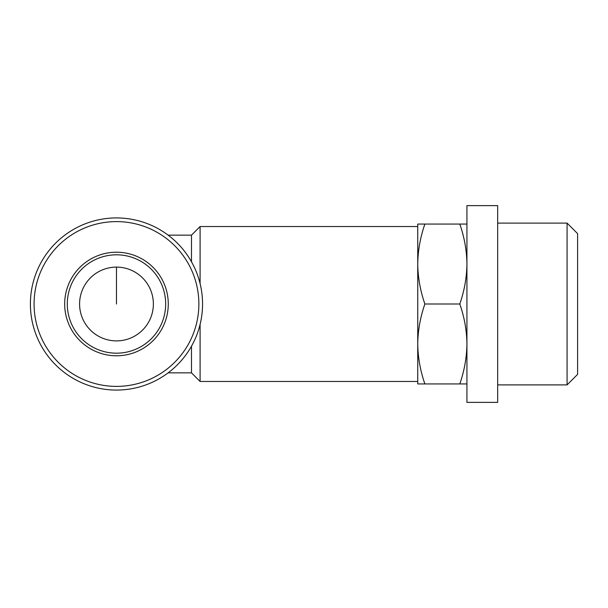 <?xml version="1.0" encoding="UTF-8"?>
<svg xmlns="http://www.w3.org/2000/svg" width="608" height="608" viewBox="0 0 608 608"><rect width="100%" height="100%" fill="white"/><g stroke="black" fill="none" stroke-linecap="round" stroke-linejoin="round"><path stroke-width="0.91" d="M79.587 304A36.89 36.89 0 0 0 134.923 335.95A36.89 36.89 0 0 0 134.923 272.05A36.89 36.89 0 0 0 79.587 304M191.49 346.226L191.49 372.864L200.093 381.467L417.742 381.467M168.12 235.136L191.49 235.136L191.49 261.774M466.929 224.071L459.792 224.071C464.352 237.12 466.731 250.443 466.929 264.039C466.724 277.62 464.345 290.943 459.792 304C464.352 317.049 466.731 330.372 466.929 343.961C466.724 357.55 464.345 370.872 459.792 383.929L466.929 383.929M466.929 304L466.929 402.374L497.671 402.374L497.671 205.626L466.929 205.626L466.929 304M497.671 223.106L567.074 223.106L567.074 384.894L497.671 384.894M567.074 223.106L577.6 233.632L577.6 374.368L567.074 384.894M459.792 383.929L424.886 383.929C420.326 370.88 417.947 357.557 417.742 343.961C417.947 330.38 420.326 317.057 424.886 304C420.326 290.951 417.947 277.628 417.742 264.039C417.947 250.45 420.326 237.128 424.886 224.071L417.742 224.071L417.742 383.929L424.886 383.929M459.792 304L424.886 304M459.792 224.071L424.886 224.071M200.093 324.429L200.093 381.467M191.49 235.136L200.093 226.533L200.093 283.571M30.4 304A86.078 86.078 0 0 0 159.516 378.541A86.078 86.078 0 0 0 159.516 229.459A86.078 86.078 0 0 0 30.4 304M34.086 304A82.384 82.384 0 0 0 157.67 375.349A82.384 82.384 0 0 0 157.67 232.651A82.384 82.384 0 0 0 34.086 304M64.684 304A51.794 51.794 0 0 0 142.371 348.855A51.794 51.794 0 0 0 142.371 259.145A51.794 51.794 0 0 0 64.684 304M67.29 304A49.187 49.187 0 0 0 141.071 346.598A49.187 49.187 0 0 0 141.071 261.402A49.187 49.187 0 0 0 67.29 304M116.478 304L116.478 267.11M168.12 372.864L191.49 372.864M200.093 226.533L417.742 226.533"/></g></svg>
